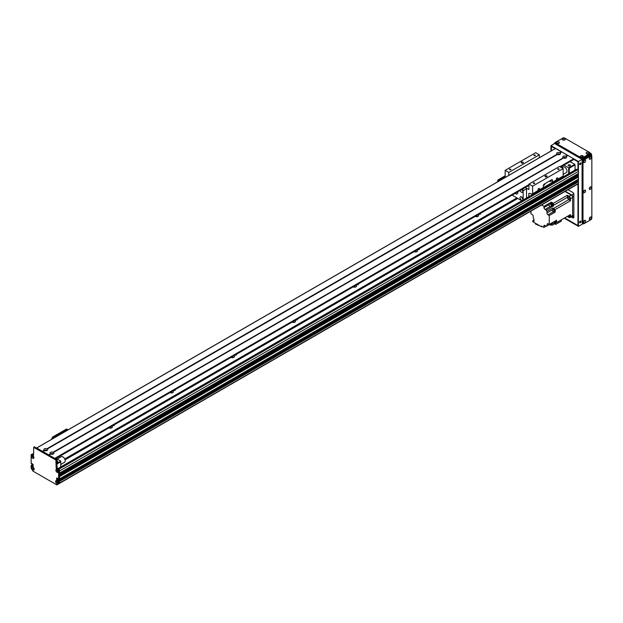 <?xml version="1.0" encoding="UTF-8"?>
<svg xmlns="http://www.w3.org/2000/svg" width="623" height="623" viewBox="0 0 623 623"><rect width="100%" height="100%" fill="white"/><g stroke="black" fill="none" stroke-linecap="round" stroke-linejoin="round"><path stroke-width="0.93" d="M111.533 427.962A2.048 1.184 0 0 0 109.181 427.962M111.867 426.194A2.048 1.184 180 0 1 112.405 426.989A2.048 1.184 180 0 1 111.805 427.83A2.048 1.184 180 0 1 108.97 427.861M172.579 392.716A2.048 1.184 0 0 0 170.227 392.716M172.914 390.948A2.048 1.184 180 0 1 173.451 391.75A2.048 1.184 180 0 1 172.851 392.583A2.048 1.184 180 0 1 170.017 392.622M233.625 357.47A2.048 1.184 0 0 0 231.265 357.47M233.96 355.702A2.048 1.184 180 0 1 234.497 356.504A2.048 1.184 180 0 1 233.898 357.337A2.048 1.184 180 0 1 231.063 357.376M294.671 322.231A2.048 1.184 0 0 0 292.312 322.231M295.006 320.456A2.048 1.184 180 0 1 295.543 321.258A2.048 1.184 180 0 1 294.944 322.099A2.048 1.184 180 0 1 292.109 322.13M355.717 286.985A2.048 1.184 0 0 0 353.358 286.985M356.045 285.217A2.048 1.184 180 0 1 356.59 286.012A2.048 1.184 180 0 1 355.99 286.853A2.048 1.184 180 0 1 353.148 286.884M416.756 251.739A2.048 1.184 0 0 0 414.404 251.739M417.091 249.971A2.048 1.184 180 0 1 417.636 250.773A2.048 1.184 180 0 1 417.028 251.606A2.048 1.184 180 0 1 414.194 251.645M477.802 216.493A2.048 1.184 0 0 0 475.45 216.493M478.137 214.725A2.048 1.184 180 0 1 478.674 215.527A2.048 1.184 180 0 1 478.075 216.36A2.048 1.184 180 0 1 475.24 216.399M65.049 459.844L517.83 198.433M64.722 458.972L516.919 197.904M114.102 424.902A0.896 0.514 180 0 1 112.841 425.626M175.141 389.655A0.896 0.514 180 0 1 173.887 390.38M236.187 354.417A0.896 0.514 180 0 1 234.933 355.141M297.233 319.171A0.896 0.514 180 0 1 295.98 319.895M358.28 283.924A0.896 0.514 180 0 1 357.026 284.649M419.326 248.678A0.896 0.514 180 0 1 418.072 249.41M480.372 213.44A0.896 0.514 180 0 1 479.118 214.164M578.121 183.645L578.199 183.598A60.431 34.888 -120 0 0 578.417 181.877L59.535 481.447L59.535 480.738L59.535 483.378L577.147 184.237M578.417 171.38L59.535 470.957L59.535 473.075L578.393 173.56L578.417 171.38A1.293 0.748 -120 0 0 577.505 169.799L576.742 169.355A0.864 0.498 -120 0 0 576.306 169.316L57.908 468.605M578.417 174.907L59.535 474.485L59.535 475.185L578.393 175.67L577.903 174.502A0.927 0.537 60 0 1 577.248 174.222M578.269 179.315L578.417 177.025L577.903 176.621A0.927 0.537 60 0 1 577.248 176.332M577.404 180.927L576.587 180.359M59.535 481.439L578.417 181.861L577.809 180.74M57.55 479.313L57.55 478.363L57.55 479.772L58.523 480.504L57.705 479.928L58.009 478.729L56.786 477.919M34.506 446.995L56.786 459.501L57.098 467.437A0.864 0.498 -120 0 0 57.705 468.488L58.928 469.197A0.864 0.498 60 0 1 59.535 470.256L59.535 478.799L58.617 479.328L59.489 478.9L59.535 476.595L578.417 177.025M59.535 476.385L578.331 176.862M59.535 475.894L577.903 176.621M59.535 474.274L578.331 174.752M59.535 473.784L577.903 174.502M58.266 471.315A0.973 0.561 -120 0 1 57.324 470.03A0.973 0.561 -120 0 1 57.371 469.765L57.518 469.882M58.219 471.058A0.693 0.397 60 0 1 57.604 470.505L57.363 470.318M31.757 466.004L32.676 465.163L31.851 466.168L33.136 465.848L32.069 464.875M33.253 467.857L33.416 467.795A0.693 0.397 60 0 1 33.455 467.468M34.109 468.589A0.693 0.397 60 0 1 33.806 468.465L33.665 468.574M33.798 456.963A0.693 0.397 60 0 1 33.151 455.834M57.939 482.591L57.799 482.311A0.693 0.397 60 0 1 57.261 481.213M58.469 481.003L58.103 480.792L59.014 480.263L59.38 480.473L58.617 481.268L59.535 480.738L58.928 480.317M569.266 173.381L569.266 168.21L568.651 167.86L568.651 173.731M569.266 168.21L575.06 164.861L574.756 164.332L568.651 167.86L563.986 165.165M561.658 166.505A4.75 2.741 60 0 1 561.907 167.665M564.228 158.211A0.701 0.405 180 0 1 565.139 158.211M558.122 154.691A0.701 0.405 180 0 1 559.033 154.691M47.286 448.957L47.364 448.949A1.962 1.137 180 0 1 47.192 450.437A1.962 1.137 180 0 1 44.615 450.538L44.233 450.32A1.962 1.137 180 0 1 44.412 448.833A1.962 1.137 180 0 1 46.982 448.731L557.017 154.27A1.962 1.137 180 0 1 557.188 152.783A1.962 1.137 180 0 1 559.765 152.682L560.147 152.9A1.962 1.137 180 0 1 559.968 154.387A1.962 1.137 180 0 1 557.398 154.488L557.616 154.317M556.697 153.904L557.515 154.379M575.06 164.861L575.06 170.032M570.1 165.874A1.184 0.685 180 0 1 568.807 166.022A1.184 0.685 180 0 1 568.075 165.391A1.184 0.685 180 0 1 569.266 164.706A1.184 0.685 180 0 1 570.45 165.391A1.184 0.685 180 0 1 570.1 165.874M570.092 161.637L574.756 164.332M56.086 458.396L60.758 461.09L60.758 466.962M60.758 461.09L57.098 463.2M57.098 463.909L60.758 461.791M45.347 450.74A0.701 0.405 180 0 1 46.258 450.74M51.452 454.26A0.701 0.405 180 0 1 52.363 454.26M57.098 460.856A1.184 0.685 180 0 1 57.674 461.441A1.184 0.685 180 0 1 57.098 462.032M31.757 463.574L31.15 463.465L31.15 454.922A0.864 0.498 -120 0 1 31.757 454.572L32.676 454.042L33.595 454.572M31.329 454.525L32.248 453.996A0.864 0.498 60 0 1 32.676 454.042M34.6 446.792L33.681 447.322L55.875 460.031L56.179 467.959A0.864 0.498 60 0 0 56.786 469.018L58.009 469.726A0.864 0.498 -120 0 1 58.617 470.778L58.578 479.43L578.417 179.222M577.903 180.686L59.014 480.263L577.84 180.678M578.417 181.161L59.38 480.473L578.269 180.896M58.617 481.268L58.617 483.907L56.864 484.92L32.902 471.089L31.15 468.052L31.15 465.404L33.05 464.236M33.089 464.291L32.217 464.789L33.136 464.688M33.136 464.898L31.757 465.693M33.136 465.428L32.676 465.474L33.136 465.21M57.97 482.568A0.973 0.561 -120 0 1 57.807 482.77A0.973 0.561 -120 0 1 57.059 482.506A0.973 0.561 -120 0 1 56.638 481.532A0.973 0.561 -120 0 1 56.841 481.088A0.973 0.561 -120 0 1 57.098 481.049A0.973 0.561 -120 0 0 57.02 481.314A0.973 0.561 -120 0 0 57.962 482.591M32.957 455.67A0.973 0.561 -120 0 0 32.902 455.935A0.973 0.561 -120 0 0 33.844 457.212M33.26 467.297A0.973 0.561 -120 0 0 33.214 467.569A0.973 0.561 -120 0 0 34.156 468.846M57.705 479.928L58.562 479.437L58.009 479.048M31.851 463.52L33.136 464.439L33.089 466.829L31.851 466.168M57.916 481.213L56.638 480.294L56.638 478.005M33.681 447.322L33.595 454.922A0.864 0.498 60 0 1 32.98 455.273L31.757 454.572M31.757 467.787A1.729 0.997 60 0 1 32.98 467.079A1.729 0.997 60 0 1 34.203 469.197A1.729 0.997 60 0 1 32.98 469.898A1.729 0.997 60 0 1 31.757 467.787M55.875 470.256A1.729 0.997 60 0 1 57.098 469.547A1.729 0.997 60 0 1 58.313 471.666A1.729 0.997 60 0 1 57.098 472.366A1.729 0.997 60 0 1 55.875 470.256M31.454 456.153A1.729 0.997 60 0 1 32.676 455.452A1.729 0.997 60 0 1 33.899 457.562A1.729 0.997 60 0 1 32.676 458.271A1.729 0.997 60 0 1 31.454 456.153M55.572 481.532A1.729 0.997 60 0 1 56.786 480.824A1.729 0.997 60 0 1 58.009 482.942A1.729 0.997 60 0 1 56.786 483.643A1.729 0.997 60 0 1 55.572 481.532M32.98 455.67A0.973 0.561 -120 0 0 32.723 455.709A0.973 0.561 -120 0 0 32.521 456.153A0.973 0.561 -120 0 0 32.949 457.134A0.973 0.561 -120 0 0 33.697 457.391A0.973 0.561 -120 0 0 33.86 457.189M57.402 469.773A0.973 0.561 -120 0 0 57.145 469.804A0.973 0.561 -120 0 0 56.942 470.256A0.973 0.561 -120 0 0 57.363 471.229A0.973 0.561 -120 0 0 58.11 471.494A0.973 0.561 -120 0 0 58.274 471.284M33.284 467.305A0.973 0.561 -120 0 0 33.027 467.343A0.973 0.561 -120 0 0 32.832 467.787A0.973 0.561 -120 0 0 33.253 468.761A0.973 0.561 -120 0 0 34 469.026A0.973 0.561 -120 0 0 34.164 468.823M58.617 483.907L59.535 483.378M50.338 453.84A1.962 1.137 180 0 1 50.518 452.36A1.962 1.137 180 0 1 53.087 452.251L53.469 452.477A1.962 1.137 180 0 1 53.298 453.965L53.298 453.965A1.962 1.137 180 0 1 50.72 454.066L48.664 454.813L42.878 451.504M52.815 454.167A0.973 0.561 0 0 0 52.877 453.972A0.973 0.561 0 0 0 51.904 453.412A0.973 0.561 0 0 0 50.93 453.972A0.973 0.561 0 0 0 50.993 454.167M52.651 454.206A0.973 0.561 0 0 0 51.164 454.206M563.122 157.79A1.962 1.137 180 0 1 563.293 156.303A1.962 1.137 180 0 1 565.871 156.202L566.252 156.428A1.962 1.137 180 0 1 566.073 157.907L566.073 157.907A1.962 1.137 180 0 1 563.504 158.016L53.087 452.251M565.598 158.11A0.973 0.561 0 0 0 565.653 157.923A0.973 0.561 0 0 0 564.687 157.362A0.973 0.561 0 0 0 563.714 157.923A0.973 0.561 0 0 0 563.776 158.11M565.427 158.156A0.973 0.561 0 0 0 563.94 158.156M559.493 154.59A0.973 0.561 0 0 0 559.555 154.395A0.973 0.561 0 0 0 558.582 153.834A0.973 0.561 0 0 0 557.608 154.395A0.973 0.561 0 0 0 557.671 154.59M559.322 154.636A0.973 0.561 0 0 0 557.834 154.636M46.709 450.639A0.973 0.561 0 0 0 46.772 450.445A0.973 0.561 0 0 0 45.798 449.884A0.973 0.561 0 0 0 44.833 450.445A0.973 0.561 0 0 0 44.887 450.639M46.546 450.686A0.973 0.561 0 0 0 45.058 450.686M561.759 151.926L560.061 152.908L561.821 151.934L567.74 155.524M567.865 155.446L566.167 156.428L567.927 155.454L573.69 158.779L573.799 159.496L560.568 167.065L573.845 159.402L577.965 161.778L577.965 170.204M563.457 157.993L53.383 452.477L563.457 157.993M555.529 148.476L561.635 151.996M42.621 451.356L36.687 447.953M54.956 458.621L48.976 455.024M50.673 454.042L49.007 455.008M505.167 175.787L498.462 179.658A1.293 0.748 120 0 0 497.543 181.246L497.543 181.877M505.167 176.356L498.945 179.946L498.462 179.658M498.034 181.597L498.034 181.527A1.293 0.748 -60 0 1 498.945 179.946M561.751 167.751L563.067 166.995A3.24 1.869 60 0 1 565.606 167.906A3.24 1.869 60 0 1 566.969 171.224A3.24 1.869 60 0 1 566.307 172.602L563.161 174.417M60.758 464.478L64.512 462.305A3.24 1.869 -120 0 0 65.01 459.712A3.24 1.869 -120 0 0 62.892 456.861A3.24 1.869 -120 0 0 61.272 456.698L57.215 459.042M571.509 216.734L571.704 216.851A1.293 0.748 -120 0 0 572.35 216.913A1.293 0.748 -120 0 0 572.623 216.321L572.623 196.58A1.293 0.748 -120 0 0 571.704 194.999L565.373 191.339M572.623 197.46A1.939 1.121 -120 0 0 571.244 195.085L569.111 196.315A1.939 1.121 60 0 1 570.481 198.698L572.623 197.46L572.623 215.441A1.939 1.121 -120 0 1 572.218 216.329L570.084 217.559A1.939 1.121 60 0 1 569.111 217.466L567.296 216.415L561.3 219.88L561.3 221.165L555.693 224.397L555.693 222.466M565.069 191.518L571.244 195.085M570.084 217.559A1.939 1.121 60 0 0 570.481 216.672L570.481 214.577L556.565 222.613L556.565 221.749A1.277 0.732 -120 0 0 556.58 221.601A1.277 0.732 -120 0 0 556.565 221.43L556.565 220.231L555.194 221.025L555.194 223.408L554.275 223.937L554.275 221.554L549.237 224.459L549.237 215.542L548.022 214.842L553.317 211.781M569.111 196.315L567.296 195.272L553.38 203.308L552.632 202.88A1.277 0.732 -120 0 0 552.36 202.716L551.316 202.117L549.945 202.911L552.009 204.103L551.09 204.632A164.028 94.704 60 0 1 551.215 206.657A2.071 1.199 -120 0 0 551.308 207.225L546.27 210.13A2.071 1.199 -120 0 0 546.955 211.399L552.905 207.965A2.071 1.199 -120 0 0 553.497 208.503A164.028 94.704 60 0 1 555.194 209.616L570.481 200.793L570.481 198.698M555.194 209.616L555.194 212.108L549.237 215.542M555.934 220.597A1.277 0.732 60 0 1 556.362 221.726A1.277 0.732 60 0 1 556.098 222.302A1.277 0.732 60 0 1 555.864 222.364M556.565 221.43A1.277 0.732 -120 0 0 556.152 220.472M556.199 222.232A1.277 0.732 -120 0 0 556.316 222.185A1.277 0.732 -120 0 0 556.565 221.749M552.36 202.716A1.277 0.732 -120 0 0 551.861 202.724A1.277 0.732 -120 0 0 551.76 202.802M551.316 202.117L551.316 203.106M553.38 203.308A164.028 94.704 60 0 1 553.504 205.333A2.071 1.199 -120 0 0 553.598 205.901L552.453 205.24M553.014 204.975A1.277 0.732 -120 0 0 553.131 204.928A1.277 0.732 -120 0 0 553.349 203.994A1.277 0.732 -120 0 0 552.632 202.88M556.565 222.613A164.028 94.704 60 0 1 556.012 222.341M551.48 203.02A1.277 0.732 60 0 1 551.643 202.841A1.277 0.732 60 0 1 552.92 203.581A1.277 0.732 60 0 1 552.92 205.053A1.277 0.732 60 0 1 552.687 205.107M552.274 205.349L552.889 204.99A1.207 0.701 -120 0 0 552.889 203.596A1.207 0.701 -120 0 0 551.674 202.903L551.067 203.254A1.207 0.701 60 0 1 552.274 203.955A1.207 0.701 60 0 1 552.274 205.349A1.207 0.701 60 0 1 552.087 205.403M546.27 210.13L545.063 209.429A1.511 0.872 -120 0 1 543.988 207.576L543.988 206.345L541.683 205.014M543.988 206.345L549.027 203.441L549.027 204.671A1.511 0.872 60 0 0 550.093 206.525L551.308 207.225M551.09 204.632L549.027 203.441M553.598 205.901L552.227 206.696A2.071 1.199 60 0 1 552.126 206.127A164.028 94.704 -120 0 0 552.009 204.103M570.481 200.793A164.028 94.704 -120 0 0 568.783 199.672A2.071 1.199 60 0 1 567.421 197.304A164.028 94.704 -120 0 0 567.296 195.272M554.182 211.524L555.194 212.108M552.905 207.965L552.905 209.46M554.688 211.306A1.293 0.748 -120 0 0 554.766 211.275A1.293 0.748 -120 0 0 554.766 209.78A1.293 0.748 -120 0 0 553.473 209.032A1.293 0.748 -120 0 0 553.403 209.079M552.36 209.865L546.955 212.988A1.511 0.872 -120 0 0 548.022 214.842M530.928 211.228L530.928 213.782L532.151 214.483A1.511 0.872 -120 0 1 533.218 216.337L533.218 217.925A2.071 1.199 -120 0 1 533.989 219.763A164.028 94.704 60 0 0 534.075 221.243L532.852 220.534L532.852 221.765L541.519 226.772L541.519 226.063L543.902 227.442L543.902 226.032L544.969 225.409A1.511 0.872 -120 0 0 544.214 225.339A1.511 0.872 -120 0 0 543.902 226.032M544.969 225.409L546.34 226.204L546.955 225.853M547.103 224.459L548.17 223.844A1.511 0.872 -120 0 0 547.415 223.766A1.511 0.872 -120 0 0 547.103 224.459L547.103 225.861A2.071 1.199 -120 0 0 546.605 225.954A2.071 1.199 -120 0 0 546.34 226.204M548.17 223.844L549.237 224.459M546.955 212.988L546.955 211.399M551.199 224.786L552.009 225.246L555.623 223.159A164.028 94.704 -120 0 0 555.669 222.481M543.902 227.442L546.192 226.118M533.997 219.872L532.852 220.534M541.519 226.772L542.127 226.414M540.227 226.024L535.539 224.054L535.539 223.314M541.722 226.655L542.174 226.445M552.204 222.964A2.071 1.199 -120 0 0 552.126 223.361A164.028 94.704 60 0 1 552.009 225.246M547.103 225.861L552.142 222.956A2.071 1.199 -120 0 1 552.578 223.096L552.126 223.361M551.573 224.591A1.293 0.748 -120 0 0 551.659 224.553A1.293 0.748 -120 0 0 551.729 223.19M551.573 223.283A1.293 0.748 60 0 1 551.503 224.646A1.293 0.748 60 0 1 551.378 224.693M551.378 224.669A1.277 0.732 -120 0 0 551.495 224.623A1.277 0.732 -120 0 0 551.565 223.291M551.347 223.408A1.277 0.732 60 0 1 551.277 224.747A1.277 0.732 60 0 1 551.044 224.81M550.709 223.782A1.207 0.701 60 0 1 550.639 225.043L551.246 224.693A1.207 0.701 -120 0 0 551.316 223.431M550.639 225.043A1.207 0.701 60 0 1 549.509 224.475M568.262 215.862A1.254 0.724 -120 0 0 569.508 216.563A1.254 0.724 -120 0 0 569.515 215.137M554.587 223.758L555.693 224.397M554.501 223.805L555.319 224.187M554.275 223.937A164.028 94.704 60 0 1 552.578 223.096M553.216 209.203A1.293 0.748 60 0 1 553.317 209.118A1.293 0.748 60 0 1 554.618 209.865A1.293 0.748 60 0 1 554.618 211.361A1.293 0.748 60 0 1 554.486 211.407A1.277 0.732 -120 0 0 554.602 211.345A1.277 0.732 -120 0 0 554.602 209.873A1.277 0.732 -120 0 0 553.333 209.133A1.277 0.732 -120 0 0 553.232 209.211M552.951 209.429A1.277 0.732 60 0 1 553.115 209.258A1.277 0.732 60 0 1 554.392 209.998A1.277 0.732 60 0 1 554.392 211.462A1.277 0.732 60 0 1 554.159 211.524M553.746 211.758L554.361 211.407A1.207 0.701 -120 0 0 554.361 210.013A1.207 0.701 -120 0 0 553.154 209.312L552.539 209.671A1.207 0.701 60 0 1 553.746 210.364A1.207 0.701 60 0 1 553.746 211.758A1.207 0.701 60 0 1 552.819 211.438A1.207 0.701 60 0 1 552.29 210.224A1.207 0.701 60 0 1 552.539 209.671M567.997 197.522A1.254 0.724 -120 0 0 568.542 198.784A1.254 0.724 -120 0 0 569.508 199.119A1.254 0.724 -120 0 0 569.508 197.678A1.254 0.724 -120 0 0 568.254 196.954A1.254 0.724 -120 0 0 567.997 197.522M555.295 220.963A1.207 0.701 60 0 1 555.459 222.598L556.066 222.247A1.207 0.701 -120 0 0 555.903 220.612M552.476 180.366L552.476 182.235A0.864 0.498 60 0 1 552.025 182.656L551.986 180.086L552.476 180.366A1.293 0.748 120 0 0 552.204 179.774A1.293 0.748 120 0 0 551.557 179.845L544.237 184.073A1.293 0.748 120 0 0 543.318 185.654L543.318 187.523L538.467 190.319A1.059 0.615 -60 0 1 538.21 190.28A1.059 0.615 -60 0 1 537.992 189.789A1.059 0.615 -60 0 1 538.451 188.722A1.059 0.615 -60 0 1 539.269 188.434A1.059 0.615 -60 0 1 539.02 190.007M551.986 182.64L543.303 187.655M549.969 181.605A0.701 0.405 120 0 0 550.81 180.717A0.701 0.405 120 0 0 549.969 181.605M543.863 185.132A0.701 0.405 120 0 0 544.704 184.237A0.701 0.405 120 0 0 543.863 185.132M542.867 187.936A0.864 0.498 -120 0 0 543.318 187.523M556.775 179.751A1.059 0.615 -60 0 1 556.526 179.704A1.059 0.615 -60 0 1 556.3 179.214A1.059 0.615 -60 0 1 556.767 178.147A1.059 0.615 -60 0 1 557.585 177.867A1.059 0.615 -60 0 1 557.328 179.432L552.476 182.235M528.818 196.728L528.818 193.745A0.864 0.498 60 0 1 529.27 193.325L532.182 194.103A0.864 0.498 -120 0 0 532.634 193.691L532.634 186.184L563.161 168.56L563.161 176.068A0.864 0.498 60 0 1 562.982 176.457L552.297 182.625M532.634 186.184L528.974 184.073L559.493 166.45L563.161 168.56M559.345 178.56L559.345 179.105M508.827 175.359L508.827 172.439L505.167 170.328L535.687 152.705L539.354 154.816L539.354 157.744M528.974 184.073L528.88 189.556L526.295 188.162M545.304 175.873A1.082 0.623 180 0 1 546.48 175.741A1.082 0.623 180 0 1 547.142 176.317A1.082 0.623 180 0 1 546.067 176.94A1.082 0.623 180 0 1 544.985 176.317A1.082 0.623 180 0 1 545.304 175.873M557.647 168.903A0.896 0.514 180 0 1 559.166 169.269A0.896 0.514 180 0 1 557.647 168.903M533.226 182.998A0.896 0.514 180 0 1 534.752 183.364A0.896 0.514 180 0 1 533.226 182.998M505.167 170.328L505.167 177.477M533.833 155.158A0.896 0.514 180 0 1 535.359 155.524A0.896 0.514 180 0 1 533.833 155.158M509.419 169.254A0.896 0.514 180 0 1 510.938 169.62A0.896 0.514 180 0 1 509.419 169.254M521.498 162.128A1.082 0.623 180 0 1 522.674 161.996A1.082 0.623 180 0 1 523.336 162.572A1.082 0.623 180 0 1 522.261 163.195A1.082 0.623 180 0 1 521.178 162.572A1.082 0.623 180 0 1 521.498 162.128M539.354 154.816L508.827 172.439M517.775 191.837A3.24 1.869 60 0 1 517.16 193.924A3.24 1.869 60 0 1 515.54 193.761A3.24 1.869 60 0 1 515.05 193.418M521.708 196.985A2.048 1.184 -120 0 0 522.923 199.095M521.49 196.845A2.048 1.184 60 0 1 522.829 198.651A2.048 1.184 60 0 1 522.518 200.294A2.048 1.184 60 0 1 520.462 199.111A2.048 1.184 60 0 1 520.462 196.743A2.048 1.184 60 0 1 521.49 196.845M521.801 189.517A2.048 1.184 -120 0 0 522.923 191.168M522.058 189.369A2.048 1.184 60 0 1 522.518 192.367A2.048 1.184 60 0 1 520.158 190.467M525.835 187.188L525.882 187.219A12.304 7.102 60 0 1 526.528 188.761L526.528 198.052M526.528 188.761L523.172 190.7A12.304 7.102 -120 0 0 522.526 189.158L525.882 187.219M512.098 195.124L521.856 200.754M523.172 199.991L523.172 190.7M67.105 429.348A1.293 0.748 120 0 0 66.902 429.122A1.293 0.748 120 0 0 66.256 429.192L52.83 436.941A1.293 0.748 120 0 0 51.911 438.53L51.911 439.16M66.256 429.192L66.747 429.473A1.293 0.748 -60 0 1 67.393 429.411A1.293 0.748 -60 0 1 67.666 430.002L67.666 430.065M66.747 429.473L53.313 437.221L52.83 436.941M52.402 438.88L52.402 438.81A1.293 0.748 -60 0 1 53.313 437.221M57.666 435.843L55.182 437.276M579.639 164.519A0.973 0.561 120 0 0 579.943 164.425A0.973 0.561 120 0 0 580.558 162.915M580.254 164.597A0.973 0.561 -60 0 1 579.764 164.643A0.973 0.561 -60 0 1 579.764 163.522A0.973 0.561 -60 0 1 580.737 162.961A0.973 0.561 -60 0 1 580.885 163.74A0.973 0.561 -60 0 1 580.254 164.597M579.639 222.668A0.973 0.561 120 0 0 579.943 222.575A0.973 0.561 120 0 0 580.558 221.072M580.254 222.754A0.973 0.561 -60 0 1 579.764 222.8A0.973 0.561 -60 0 1 579.764 221.679A0.973 0.561 -60 0 1 580.737 221.118A0.973 0.561 -60 0 1 580.885 221.897A0.973 0.561 -60 0 1 580.254 222.754M583.985 160.609L583.619 161.232M583.985 220.877L583.619 221.5M583.985 190.739L583.619 191.37M589.786 187.391L589.42 188.021M589.786 217.528L589.42 218.159M589.786 157.261L589.42 157.884M563.402 140.144L564.134 140.144M587.216 153.889L587.941 153.889M581.415 157.237L582.139 157.237M557.608 143.492L558.333 143.492M578.113 183.676L578.113 225.838L564.547 218.003M551.254 150.867L551.254 146.179L555.311 148.523M573.845 159.223L578.113 161.692L578.113 170.422M578.113 173.716L578.113 174.627M578.113 175.834L578.113 176.737M578.113 179.471L578.113 180.81M583.073 223.673L578.417 226.367L578.417 161.513L550.95 145.657L550.95 151.046M564.243 218.182L578.417 226.367M555.451 143.056L550.95 145.657M591.546 155.789L591.546 153.936L590.09 153.094M591.546 153.936L578.417 161.513M553.816 143.999A1.293 0.748 -60 0 1 554.61 143.01L555.482 142.511M564.461 140.074A0.732 0.421 0 0 0 563.083 140.074M564.82 139.918A1.487 0.857 180 0 1 562.717 139.918A1.487 0.857 180 0 1 562.717 138.703A1.487 0.857 180 0 1 564.82 138.703A1.487 0.857 180 0 1 564.82 139.918L564.82 139.918M564.345 140.105A0.732 0.421 0 0 0 563.192 140.105M582.466 157.167A0.732 0.421 0 0 0 581.088 157.167M582.832 157.012A1.487 0.857 180 0 1 580.722 157.012A1.487 0.857 180 0 1 580.722 155.797A1.487 0.857 180 0 1 582.832 155.797A1.487 0.857 180 0 1 582.832 157.012L582.832 157.012M582.349 157.198A0.732 0.421 0 0 0 581.204 157.198M558.66 143.422A0.732 0.421 0 0 0 557.281 143.422M559.026 143.267A1.487 0.857 180 0 1 556.915 143.267A1.487 0.857 180 0 1 556.915 142.052A1.487 0.857 180 0 1 559.026 142.052A1.487 0.857 180 0 1 559.026 143.267L559.026 143.267M558.543 143.454A0.732 0.421 0 0 0 557.398 143.454M588.268 153.819A0.732 0.421 0 0 0 586.889 153.819M588.626 153.663A1.487 0.857 180 0 1 586.523 153.663A1.487 0.857 180 0 1 586.523 152.448A1.487 0.857 180 0 1 588.626 152.448A1.487 0.857 180 0 1 588.634 153.663A1.487 0.857 180 0 1 588.626 153.663M588.151 153.85A0.732 0.421 0 0 0 587.006 153.85M590.09 153.056L590.09 154.115A1.293 0.748 180 0 1 589.716 154.644L582.692 158.694A1.293 0.748 180 0 1 580.862 158.694L555.833 144.248A1.293 0.748 180 0 1 555.451 143.718L555.451 142.659A1.293 0.748 0 0 0 555.833 143.189L580.862 157.635A1.293 0.748 0 0 0 582.692 157.635L589.716 153.585A1.293 0.748 0 0 0 590.09 153.056A1.293 0.748 0 0 0 589.716 152.526L564.687 138.08A1.293 0.748 0 0 0 562.857 138.08L555.833 142.13A1.293 0.748 0 0 0 555.451 142.659M580.231 221.181A0.701 0.405 -60 0 1 579.561 222.333M580.231 163.024A0.701 0.405 -60 0 1 579.561 164.176M572.926 217.902A1.293 0.748 -120 0 0 573.573 217.972A1.293 0.748 -120 0 0 573.845 217.38L572.926 217.902L571.205 216.913M568.121 189.75L572.926 192.53A1.293 0.748 -120 0 1 573.845 194.119L573.845 217.38M551.41 150.782L551.41 146.444L555.163 148.617M577.965 183.762L577.965 225.573L564.703 217.918M577.965 173.809L577.965 174.533M577.965 175.92L577.965 176.652M577.965 179.564L577.965 180.725M583.517 191.689A0.732 0.421 120 0 0 584.21 190.498M584.522 192.686A1.487 0.857 -60 0 1 583.471 192.079A1.487 0.857 -60 0 1 584.522 190.256A1.487 0.857 -60 0 1 585.581 190.864A1.487 0.857 -60 0 1 584.522 192.686M583.549 191.573A0.732 0.421 120 0 0 584.125 190.576M589.319 158.203A0.732 0.421 120 0 0 590.012 157.012M590.324 159.208A1.487 0.857 -60 0 1 589.272 158.6A1.487 0.857 -60 0 1 590.324 156.77A1.487 0.857 -60 0 1 591.375 157.385A1.487 0.857 -60 0 1 590.324 159.208M589.35 158.086A0.732 0.421 120 0 0 589.926 157.097M583.517 221.819A0.732 0.421 120 0 0 584.21 220.628M584.522 222.824A1.487 0.857 -60 0 1 583.471 222.216A1.487 0.857 -60 0 1 584.522 220.394A1.487 0.857 -60 0 1 585.581 221.001A1.487 0.857 -60 0 1 584.522 222.824M583.549 221.71A0.732 0.421 120 0 0 584.125 220.713M583.517 161.552A0.732 0.421 120 0 0 584.21 160.36M584.522 162.556A1.487 0.857 -60 0 1 583.471 161.949A1.487 0.857 -60 0 1 584.522 160.119A1.487 0.857 -60 0 1 585.581 160.726A1.487 0.857 -60 0 1 584.522 162.556M583.549 161.435A0.732 0.421 120 0 0 584.125 160.446M589.319 218.471A0.732 0.421 120 0 0 590.012 217.279M590.324 219.475A1.487 0.857 -60 0 1 589.272 218.868A1.487 0.857 -60 0 1 590.324 217.045A1.487 0.857 -60 0 1 591.375 217.653A1.487 0.857 -60 0 1 590.324 219.475M589.35 218.362A0.732 0.421 120 0 0 589.926 217.365M589.319 188.341A0.732 0.421 120 0 0 590.012 187.149M590.324 189.337A1.487 0.857 -60 0 1 589.272 188.73A1.487 0.857 -60 0 1 590.324 186.908A1.487 0.857 -60 0 1 591.375 187.515A1.487 0.857 -60 0 1 590.324 189.337M589.35 188.224A0.732 0.421 120 0 0 589.926 187.227M583.268 223.782L582.349 223.26A1.293 0.748 -60 0 1 582.084 222.66L582.084 160.983A1.293 0.748 -60 0 1 582.996 159.402L590.02 155.345A1.293 0.748 -60 0 1 590.666 155.283L591.585 155.812A1.293 0.748 120 0 0 590.931 155.875L583.915 159.932A1.293 0.748 120 0 0 582.996 161.513L582.996 223.19A1.293 0.748 120 0 0 583.268 223.782A1.293 0.748 120 0 0 583.915 223.719L590.931 219.67A1.293 0.748 120 0 0 591.85 218.081L591.85 156.404A1.293 0.748 120 0 0 591.585 155.812M581.835 155.548A10.147 5.856 60 0 1 582.084 156.194M582.147 155.571A10.147 5.856 60 0 1 582.341 156.077M59.535 475.185L578.417 175.616M59.535 473.075L578.417 173.498M58.009 469.726L577.505 169.799M58.165 468.753L576.742 169.355M59.535 483.292L577.202 184.424M578.167 183.645L59.535 483.074L578.199 183.598M57.799 480.084L576.68 180.514M57.705 479.609L58.251 479.289M57.628 479.461L58.087 479.196M58.617 470.778L59.535 470.256M56.786 480.559L57.705 480.029M32.98 455.273L33.595 454.922M33.899 447.345L34.81 446.816M55.875 460.031L56.786 459.501M56.179 460.561L57.098 460.031M56.179 467.959L57.098 467.437M56.786 469.018L57.705 468.488M56.638 480.294L57.55 479.772M567.608 155.306L565.918 156.287M567.545 155.236L565.871 156.202M563.2 157.853L53.134 452.337M567.927 155.454L566.252 156.428M563.504 158.016L53.469 452.477M561.44 151.708L559.765 152.682M555.677 148.383L36.796 447.96M44.233 450.32L42.559 451.286M557.017 154.27L46.982 448.731M561.51 151.778L559.812 152.76M44.319 450.374L42.652 451.34M561.821 151.934L560.147 152.9M44.615 450.538L42.94 451.504M557.398 154.488L47.364 448.949M557.102 154.325L47.029 448.809M528.974 185.304L55.416 458.707L528.974 185.304M573.845 159.044L560.256 166.886M528.974 184.953L55.112 458.536M573.69 158.779L559.952 166.715M528.974 184.603L54.808 458.357M50.72 454.066L49.046 455.031M50.424 453.902L48.758 454.868M497.543 181.246L498.034 181.527M571.704 194.999L573.799 193.784M572.623 196.58L573.845 195.879M572.623 216.321L573.845 215.613M570.481 216.672L572.623 215.441M552.126 206.127L551.215 206.657M553.504 205.333L567.421 197.304M568.783 199.672L553.497 208.503M543.988 207.576L549.027 204.671M545.063 209.429L550.093 206.525M563.161 176.068L557.328 179.432M538.467 190.319L532.634 193.691M529.464 193.379L528.818 193.745M51.911 438.53L52.402 438.81M555.07 143.274L554.61 143.01M582.692 157.635L582.692 158.694M580.862 158.694L580.862 157.635M555.833 144.248L555.833 143.189M589.716 154.644L589.716 153.585M582.084 222.66L582.996 223.19M582.084 160.983L582.996 161.513M582.996 159.402L583.915 159.932M590.02 155.345L590.931 155.875M59.497 478.892L578.378 179.323M59.535 475.232L578.393 175.67M59.535 473.114L578.393 173.56M32.91 454.175L33.595 453.778M31.197 465.311L32.108 464.781M31.734 463.948L32.162 463.699M58.04 480.785L58.951 480.255M36.734 447.921L555.576 148.375M55.478 458.746L528.974 185.374M560.63 167.104L573.799 159.496M572.35 216.913L573.845 216.056M543.139 187.912L532.455 194.08M67.393 429.411L66.902 429.122"/></g></svg>
